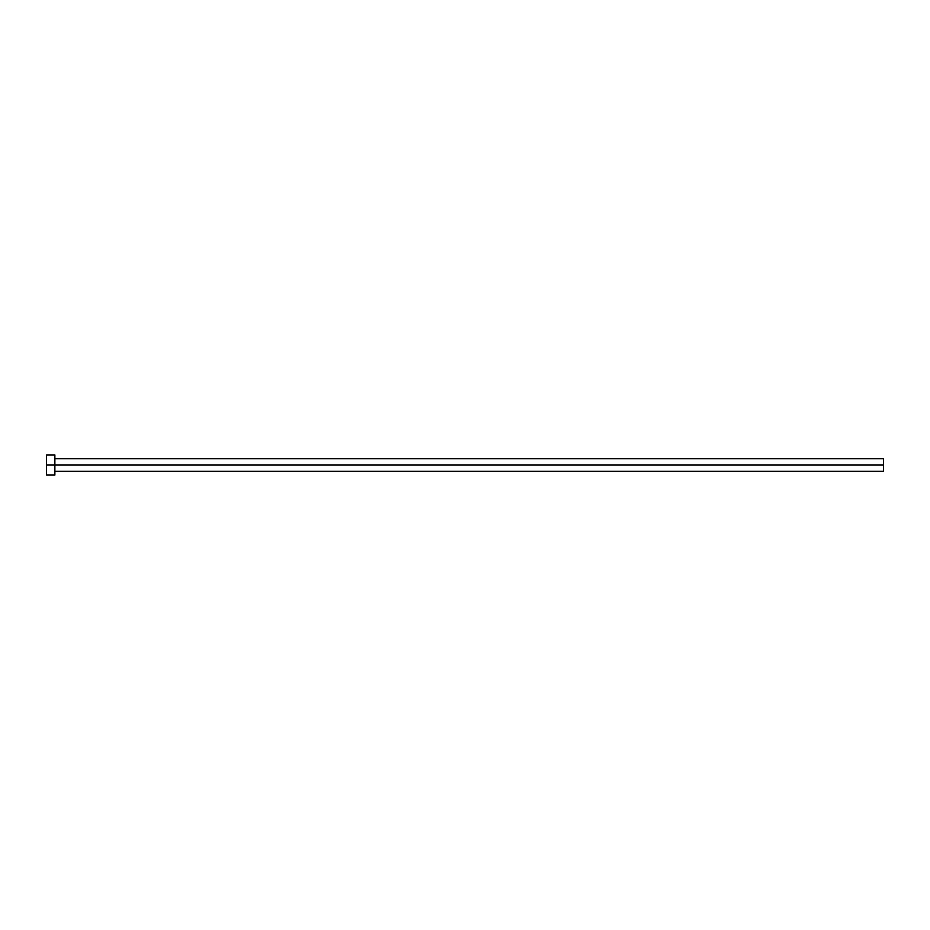 <?xml version="1.0" encoding="UTF-8"?>
<svg xmlns="http://www.w3.org/2000/svg" width="930" height="930" viewBox="0 0 930 930"><rect width="100%" height="100%" fill="white"/><g stroke="black" fill="none" stroke-linecap="round" stroke-linejoin="round"><path stroke-width="1.4" d="M46.5 475.044L46.5 454.956L46.5 465L883.5 465L883.5 471.278L883.5 465L46.5 465L46.5 475.044L54.87 475.044L54.87 454.956L54.87 475.044M883.5 465L883.5 458.723L883.5 465M54.87 471.278L883.5 471.278M46.5 454.956L54.87 454.956M54.87 458.723L883.5 458.723"/></g></svg>
